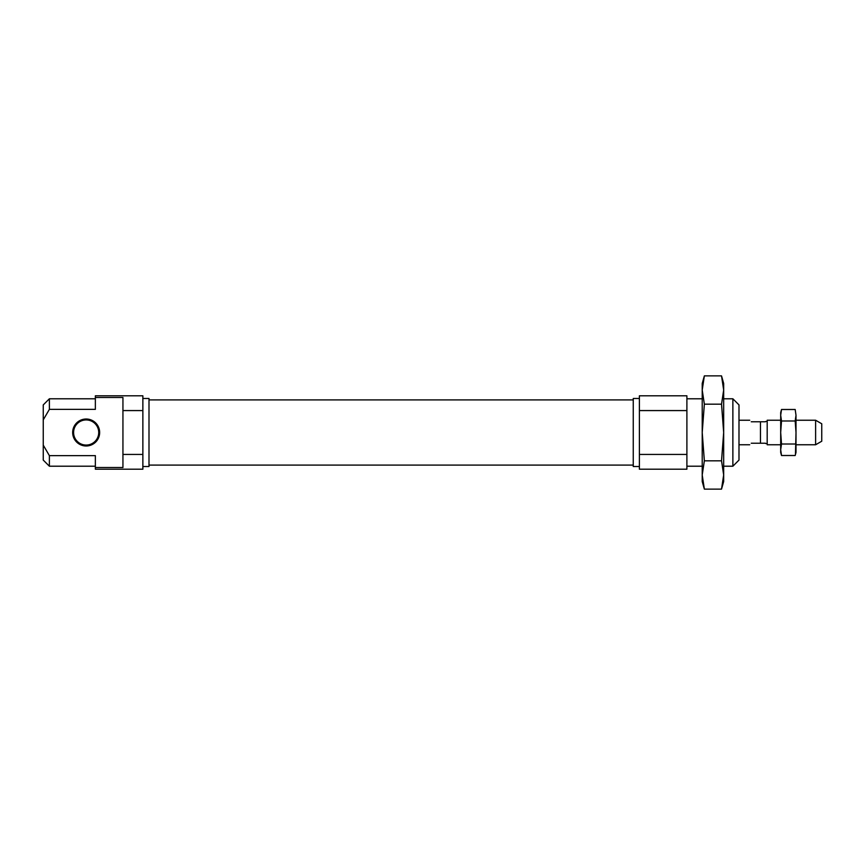 <?xml version="1.0" encoding="UTF-8"?>
<svg xmlns="http://www.w3.org/2000/svg" width="865" height="865" viewBox="0 0 865 865"><rect width="100%" height="100%" fill="white"/><g stroke="black" fill="none" stroke-linecap="round" stroke-linejoin="round"><path stroke-width="1.3" d="M732.871 398.787L732.871 466.213L738.991 460.083L738.991 404.917L732.871 398.787L723.67 398.787M639.386 398.484L633.256 398.484L633.256 466.516L639.386 466.516M639.386 410.572L639.386 395.802L686.896 395.802L686.896 410.572L639.386 410.572L639.386 454.428L686.896 454.428L686.896 410.572M686.896 454.428L686.896 469.198L639.386 469.198L639.386 454.428M702.585 480.648L704.359 489.125L721.529 489.125L723.67 481.535L723.67 390.029L721.529 375.875L723.67 390.029L721.529 404.182L723.67 432.5L721.529 460.818L723.67 474.971L721.529 489.125L723.302 480.648M721.529 460.818L704.359 460.818L702.218 432.5L704.359 404.182L702.218 390.029L704.359 375.875L702.218 390.029L702.218 383.465L704.359 375.875L721.529 375.875L723.67 383.465L723.67 390.029M702.218 390.029L702.218 481.535L704.359 489.125L702.218 474.971L704.359 460.818M721.529 404.182L704.359 404.182M73.59 432.5A12.564 12.564 0 0 0 86.165 445.064A12.564 12.564 0 0 0 98.729 432.5A12.564 12.564 0 0 0 86.165 419.936A12.564 12.564 0 0 0 73.59 432.5M72.671 432.5A13.483 13.483 0 0 0 86.165 445.983A13.483 13.483 0 0 0 99.648 432.5A13.483 13.483 0 0 0 86.165 419.017A13.483 13.483 0 0 0 72.671 432.5M142.866 466.516L148.996 466.516L148.996 398.484L142.866 398.484M122.938 454.428L122.938 467.522L95.355 467.522L95.355 455.639L49.381 455.639L43.25 445.14L43.25 419.86L49.381 409.361L95.355 409.361L95.355 397.478L122.938 397.478L122.938 454.428L142.866 454.428L142.866 410.572L122.938 410.572M95.355 397.478L95.355 395.802L142.866 395.802L142.866 410.572M142.866 454.428L142.866 469.198L95.355 469.198L95.355 467.522M49.381 409.361L49.381 398.787L95.355 398.787M43.25 419.86L43.25 404.917L49.381 398.787M95.355 466.213L49.381 466.213L43.25 460.083L43.25 445.14M49.381 466.213L49.381 455.639M796.005 415.243L795.184 409.491L796.005 415.243L795.184 420.996L796.005 432.5L796.005 415.243M781.225 454.363L781.506 455.509L795.184 455.509L796.005 452.427L796.005 432.5L795.465 454.363M795.184 444.005L781.506 444.005L780.684 432.5L781.506 420.996L780.684 415.243L781.506 409.491L795.184 409.491M781.506 409.491L780.684 412.573L780.684 452.427L781.506 455.509L780.684 449.757L781.506 444.005M795.184 420.996L781.506 420.996M780.684 420.239L767.19 420.239L767.19 444.761L780.684 444.761M815.619 420.239L815.619 444.761L821.75 441.226L821.75 423.774L815.619 420.239L796.005 420.239M765.352 421.774L760.454 421.774L760.454 443.226L751.252 443.226C749.231 445.248 749.231 445.248 751.252 443.226M751.252 421.774C749.231 419.752 749.231 419.752 751.252 421.774L760.454 421.774M765.352 443.226L760.454 443.226M686.896 398.787L702.218 398.787M686.896 466.213L702.218 466.213M723.67 466.213L732.871 466.213M148.996 399.9L633.256 399.9M148.996 465.1L633.256 465.1M765.666 421.471L767.19 421.471M738.991 420.239L749.728 420.239M738.991 444.761L749.728 444.761M765.666 443.529L767.19 443.529M796.005 444.761L815.619 444.761"/></g></svg>
